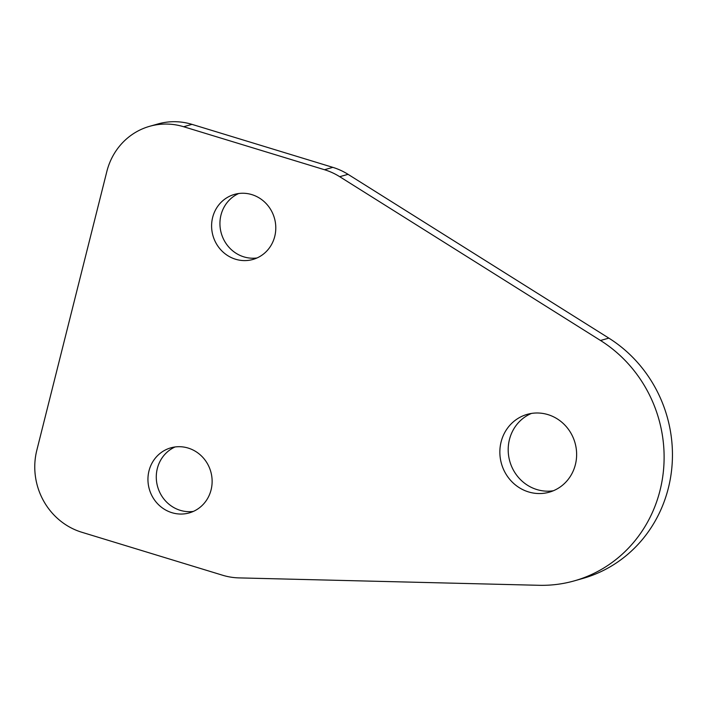 <?xml version="1.0" encoding="UTF-8"?>
<svg xmlns="http://www.w3.org/2000/svg" width="707" height="707" viewBox="0 0 707 707"><rect width="100%" height="100%" fill="white"/><g stroke="black" fill="none" stroke-linecap="round" stroke-linejoin="round"><path stroke-width="1.06" d="M531.443 413.436A40.44 38.222 -105.8 0 0 508.298 452.727A40.44 38.222 -105.8 0 0 536.869 489.553A40.44 38.222 -105.8 0 0 553.378 490.746M528.536 491.922A40.44 38.222 -105.8 0 0 549.286 492.178A40.44 38.222 -105.8 0 0 575.012 442.838A40.44 38.222 -105.8 0 0 527.201 414.364A40.44 38.222 -105.8 0 0 499.858 452.807A40.44 38.222 -105.8 0 0 528.536 491.922M235.581 259.239A33.812 31.956 -105.8 0 0 252.929 259.451A33.812 31.956 -105.8 0 0 274.44 218.207A33.812 31.956 -105.8 0 0 234.468 194.398A33.812 31.956 -105.8 0 0 211.605 226.54A33.812 31.956 -105.8 0 0 235.581 259.239M171.925 512.69A33.812 31.956 -105.8 0 0 189.273 512.902A33.812 31.956 -105.8 0 0 210.774 471.649A33.812 31.956 -105.8 0 0 170.802 447.849A33.812 31.956 -105.8 0 0 147.949 479.982A33.812 31.956 -105.8 0 0 171.925 512.69M222.634 575.242L81.782 532.247A66.299 62.658 74.2 0 1 36.808 450.306L106.837 171.509A66.299 62.658 74.2 0 1 149.619 126.314A66.299 62.658 74.2 0 1 183.643 126.73L324.495 169.724A66.299 62.658 74.2 0 1 339.714 176.697L600.508 340.482A132.589 125.316 74.2 0 1 663.316 472.029A132.589 125.316 74.2 0 1 574.446 580.827A132.589 125.316 74.2 0 1 539.017 585.299L238.931 577.893A66.299 62.658 74.2 0 1 222.634 575.242M238.719 193.515A33.812 31.956 -105.8 0 0 220.054 226.461A33.812 31.956 -105.8 0 0 243.915 256.88A33.812 31.956 -105.8 0 0 257.012 257.967M175.062 446.965A33.812 31.956 -105.8 0 0 156.397 479.912A33.812 31.956 -105.8 0 0 180.258 510.33A33.812 31.956 -105.8 0 0 193.356 511.417M149.619 126.314L157.961 123.955A66.299 62.658 74.2 0 1 191.977 124.361L332.829 167.356A66.299 62.658 74.2 0 1 348.047 174.329L608.842 338.123A132.589 125.316 74.2 0 1 671.65 469.66A132.589 125.316 74.2 0 1 582.78 578.459L574.446 580.827M191.977 124.361L183.643 126.73M332.829 167.356L324.495 169.724M348.047 174.329L339.714 176.697M608.842 338.123L600.508 340.482"/></g></svg>
